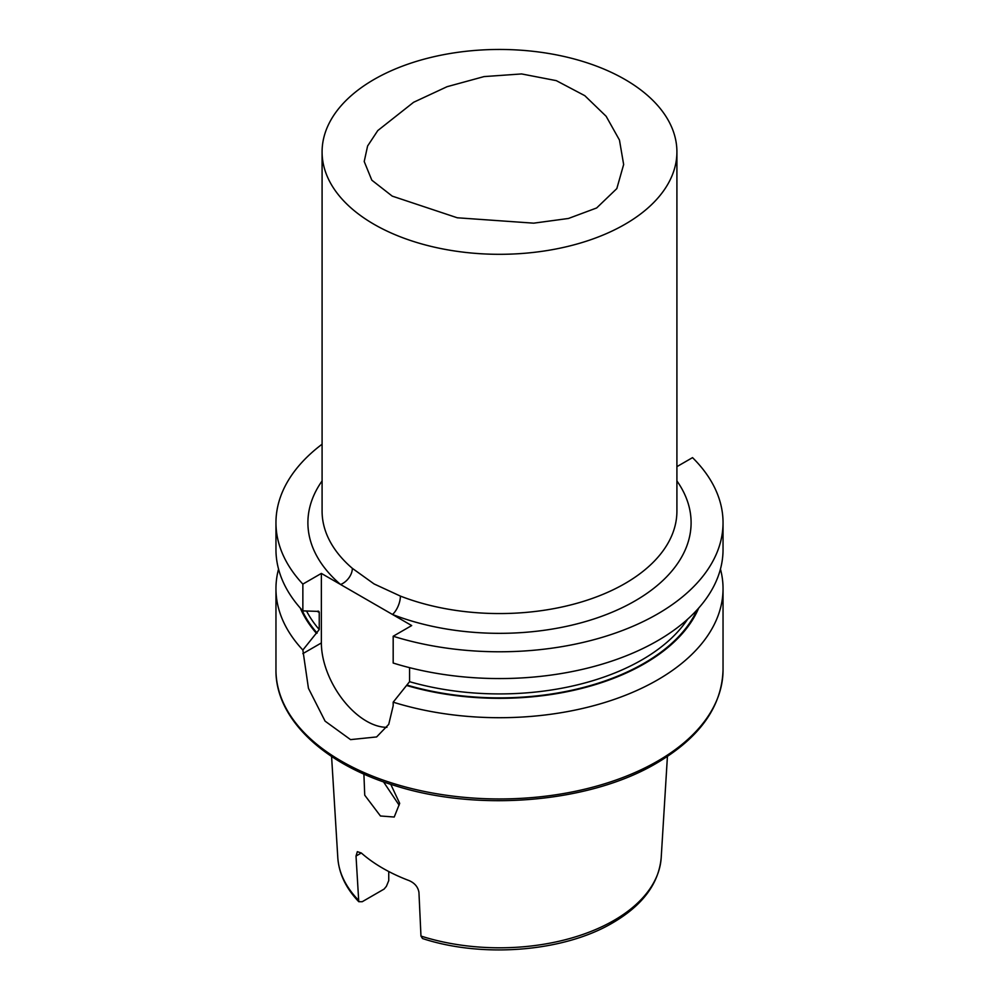 <?xml version="1.0" encoding="UTF-8"?>
<svg xmlns="http://www.w3.org/2000/svg" width="999" height="999" viewBox="0 0 999 999"><rect width="100%" height="100%" fill="white"/><g stroke="black" fill="none" stroke-linecap="round" stroke-linejoin="round"><path stroke-width="1.5" d="M413.598 102.285L447.065 86.701L484.028 76.598L521.603 73.938L556.306 80.644L584.802 95.679L606.143 116.284L619.455 140.035L623.651 164.523L616.82 188.599L596.64 207.967L568.456 218.469L533.691 223.164L457.292 217.782L392.22 196.116L371.828 180.182L364.21 161.526L367.595 146.016L377.784 130.569L413.598 102.285M322.09 151.885A177.41 102.422 180 0 1 431.605 57.255A177.41 102.422 180 0 1 624.949 79.458A177.41 102.422 180 0 1 676.91 151.885A177.41 102.422 180 0 1 567.395 246.516A177.41 102.422 180 0 1 374.051 224.313A177.41 102.422 180 0 1 322.09 151.885L322.09 511.126A177.41 102.422 0 0 0 352.347 568.344A14.198 9.615 -49.4 0 1 340.572 584.502L411.688 625.561L393.181 636.251L393.181 663.036A223.539 129.058 180 0 0 657.567 640.759A223.539 129.058 180 0 0 723.039 549.5L723.039 522.714A223.539 129.058 180 0 1 657.567 613.973A223.539 129.058 180 0 1 393.181 636.251M399.138 805.194L383.516 781.855M363.898 774.05L364.735 795.192L380.444 815.983L394.218 817.032L399.687 803.358L390.759 784.315M361.313 852.996L356.019 856.043L358.766 901.697L362.212 901.722L384.091 889.085L386.413 886.3L388.748 880.606L388.748 871.528M356.019 856.043L357.342 851.672L361.313 852.984A165.085 95.317 180 0 0 409.178 880.631C414.772 883.104 418.019 887.012 418.943 892.382L420.966 936.063L422.515 938.536C482.854 958.366 564.01 951.76 612.737 922.814C642.644 905.306 658.803 883.591 661.201 857.691A161.801 93.419 180 0 1 613.91 920.441A161.801 93.419 180 0 1 420.966 936.063M409.565 667.657L409.565 681.693L393.181 702.172L393.181 705.781L388.736 724.375L376.623 736.937L350.549 739.622L325.087 721.141L308.441 688.299L302.859 650.024A223.539 129.058 180 0 1 275.961 588.648A223.539 129.058 180 0 1 278.546 569.068M698.701 608.066A205.07 118.394 180 0 1 644.505 663.661A205.07 118.394 180 0 1 406.868 685.564M720.454 569.068A223.539 129.058 180 0 1 723.039 588.648A223.539 129.058 180 0 1 657.567 679.907A223.539 129.058 180 0 1 393.181 702.172M676.91 466.645L692.532 457.629A223.539 129.058 180 0 1 723.039 522.714M352.347 568.344L374.051 583.928L400.399 596.091A177.41 102.422 0 0 0 582.854 601.548A177.41 102.422 0 0 0 676.91 511.126L676.91 151.885M302.859 650.024L319.243 629.545L319.243 612.449L317.133 611.351L302.859 610.889L302.859 584.103L321.366 573.414L340.572 584.502A191.608 110.627 180 0 1 322.09 480.931M302.859 584.103A223.539 129.058 180 0 1 275.961 522.714A223.539 129.058 180 0 1 322.09 444.205M302.859 610.889A223.539 129.058 180 0 1 275.961 549.5L275.961 522.714M316.546 633.416A205.07 118.394 180 0 1 300.299 608.066M318.057 611.051A201.448 116.296 180 0 0 319.243 612.449L318.918 611.4M321.366 573.414L321.366 642.944A63.874 36.876 -120 0 0 386.938 727.322M676.91 480.931A191.608 110.627 180 0 1 620.391 608.541A191.608 110.627 180 0 1 392.482 614.472A14.198 6.469 111.2 0 0 400.399 596.091M657.567 761.151A223.539 129.058 180 0 1 413.961 789.135A223.539 129.058 180 0 1 275.961 669.892C275.324 718.356 323.376 764.048 394.83 785.601C478.321 812.299 589.909 802.796 656.68 763.099C699.775 737.649 721.902 706.58 723.039 669.892A223.539 129.058 180 0 1 657.567 761.151M358.042 899.724A161.801 93.419 180 0 1 337.799 857.691L331.581 756.455M687.612 619.218A201.448 116.296 180 0 1 641.945 659.852A201.448 116.296 180 0 1 409.565 681.693M697.115 609.84A204.283 117.944 180 0 1 643.943 663.336A204.283 117.944 180 0 1 407.455 685.227M317.133 633.079A204.283 117.944 180 0 1 301.885 609.84M319.243 629.545A201.448 116.296 180 0 1 306.593 611.113M302.859 653.633L321.366 642.944M275.961 588.648L275.961 669.892M723.039 588.648L723.039 669.892M358.766 901.697C345.929 888.261 338.936 873.601 337.799 857.691M661.201 857.691L667.419 756.455"/></g></svg>
